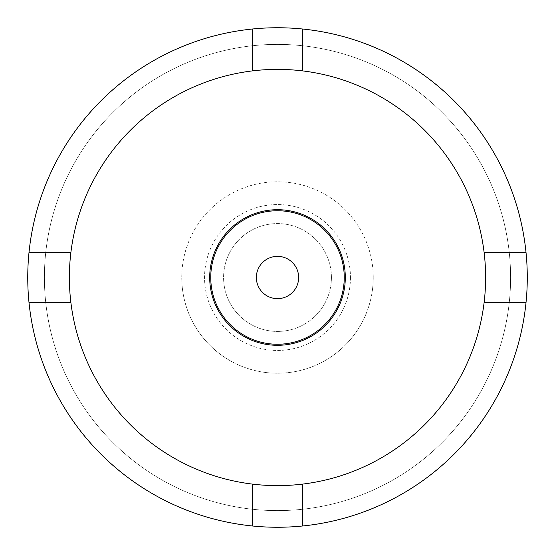 <?xml version="1.0" encoding="UTF-8"?>
<svg xmlns="http://www.w3.org/2000/svg" width="555" height="555" viewBox="0 0 555 555"><rect width="100%" height="100%" fill="white"/><g stroke="black" fill="none" stroke-linecap="round" stroke-linejoin="round"><path stroke-width="0.42" stroke-dasharray="2.77 2.08" d="M350.455 277.5A72.955 72.955 0 0 1 277.5 350.455A72.955 72.955 0 0 1 204.545 277.5A72.955 72.955 0 0 1 277.5 204.545A72.955 72.955 0 0 1 350.455 277.5M331.418 277.5A53.918 53.918 0 0 1 277.5 331.418A53.918 53.918 0 0 1 223.582 277.5A53.918 53.918 0 0 1 277.5 223.582A53.918 53.918 0 0 1 331.418 277.5A53.918 53.918 0 0 1 277.5 331.418A53.918 53.918 0 0 1 223.582 277.5A53.918 53.918 0 0 1 277.5 223.582A53.918 53.918 0 0 1 331.418 277.5M373.238 277.5A95.737 95.737 0 0 1 277.5 373.238A95.737 95.737 0 0 1 181.762 277.5A95.737 95.737 0 0 0 277.5 373.238A95.737 95.737 0 0 0 373.238 277.5A95.737 95.737 0 0 0 277.5 181.762A95.737 95.737 0 0 0 181.762 277.5A95.737 95.737 0 0 1 277.5 181.762A95.737 95.737 0 0 1 373.238 277.5M256.354 277.5A21.145 21.145 0 0 1 277.5 256.354A21.145 21.145 0 0 1 298.646 277.5A21.145 21.145 0 0 1 277.5 298.646A21.145 21.145 0 0 1 256.354 277.5M510.6 277.5A233.1 233.1 0 0 0 277.5 44.4A233.1 233.1 0 0 0 44.4 277.5A233.1 233.1 0 0 0 277.5 510.6A233.1 233.1 0 0 0 510.6 277.5A233.1 233.1 0 0 0 277.5 44.4A233.1 233.1 0 0 0 44.4 277.5A233.1 233.1 0 0 0 277.5 510.6A233.1 233.1 0 0 0 510.6 277.5A233.1 233.1 0 0 0 277.5 44.4A233.1 233.1 0 0 0 44.4 277.5A233.1 233.1 0 0 0 277.5 510.6A233.1 233.1 0 0 0 510.6 277.5A233.1 233.1 0 0 0 277.5 44.4A233.1 233.1 0 0 0 44.4 277.5A233.1 233.1 0 0 0 277.5 510.6A233.1 233.1 0 0 0 510.6 277.5M526.001 302.475L484.12 302.475A208.125 208.125 0 0 0 484.959 260.85L526.695 260.85A249.75 249.75 0 0 1 527.25 277.5A249.75 249.75 0 0 0 277.5 27.75A249.75 249.75 0 0 0 27.75 277.5A249.75 249.75 0 0 1 28.305 260.85L70.041 260.85A208.125 208.125 0 0 0 294.15 484.959A208.125 208.125 0 0 0 485.625 277.5A208.125 208.125 0 0 1 277.5 485.625A208.125 208.125 0 0 1 69.375 277.5A208.125 208.125 0 0 1 277.5 69.375A208.125 208.125 0 0 1 485.625 277.5A208.125 208.125 0 0 0 484.12 252.525L526.001 252.525M527.25 277.5A249.75 249.75 0 0 0 277.5 27.75A249.75 249.75 0 0 0 27.75 277.5A249.75 249.75 0 0 0 277.5 527.25A249.75 249.75 0 0 0 527.25 277.5A249.75 249.75 0 0 0 277.5 27.75A249.75 249.75 0 0 0 27.75 277.5A249.75 249.75 0 0 0 277.5 527.25A249.75 249.75 0 0 0 527.25 277.5A249.75 249.75 0 0 0 277.5 27.75A249.75 249.75 0 0 0 27.75 277.5A249.75 249.75 0 0 0 277.5 527.25A249.75 249.75 0 0 0 527.25 277.5A249.75 249.75 0 0 1 260.85 526.695L260.85 484.959L260.85 526.695A249.75 249.75 0 0 1 27.75 277.5A249.75 249.75 0 0 0 277.5 527.25A249.75 249.75 0 0 0 527.25 277.5M526.695 260.85A249.75 249.75 0 0 0 260.85 28.305A249.75 249.75 0 0 0 28.305 260.85L70.041 260.85A208.125 208.125 0 0 1 260.85 70.041L260.85 28.305L260.85 70.041A208.125 208.125 0 0 1 294.15 70.041L294.15 28.305L294.15 70.041A208.125 208.125 0 0 1 484.959 260.85L526.695 260.85M252.525 526.001L252.525 484.12A208.125 208.125 0 0 0 302.475 484.12L302.475 526.001M302.475 28.999L302.475 70.88A208.125 208.125 0 0 0 252.525 70.88L252.525 28.999M28.999 252.525L70.88 252.525A208.125 208.125 0 0 0 70.88 302.475L28.999 302.475M484.959 294.15L526.695 294.15L484.959 294.15M294.15 526.695L294.15 484.959L294.15 526.695M28.305 294.15L70.041 294.15L28.305 294.15M70.88 252.525A208.125 208.125 0 0 1 252.525 70.88M302.475 70.88A208.125 208.125 0 0 1 484.12 252.525M484.12 302.475A208.125 208.125 0 0 1 302.475 484.12M252.525 484.12A208.125 208.125 0 0 1 70.88 302.475"/><path stroke-width="0.83" d="M210.747 277.5A66.753 66.753 0 0 1 277.5 210.747A66.753 66.753 0 0 1 344.253 277.5A66.753 66.753 0 0 1 277.5 344.253A66.753 66.753 0 0 1 210.747 277.5M209.7 277.5A67.8 67.8 0 0 1 277.5 209.7A67.8 67.8 0 0 1 345.3 277.5A67.8 67.8 0 0 1 277.5 345.3A67.8 67.8 0 0 1 209.7 277.5M28.999 252.525A249.75 249.75 0 0 0 302.475 526.001A249.75 249.75 0 0 0 302.475 28.999A249.75 249.75 0 0 0 28.999 252.525L70.88 252.525A208.125 208.125 0 0 0 302.475 484.12A208.125 208.125 0 0 0 484.12 252.525L526.001 252.525M484.12 252.525A208.125 208.125 0 0 0 252.525 70.88L252.525 28.999M28.999 302.475L70.88 302.475M484.12 302.475L526.001 302.475M252.525 526.001L252.525 484.12M302.475 526.001L302.475 484.12M302.475 70.88L302.475 28.999M256.354 277.5A21.145 21.145 0 0 1 277.5 256.354A21.145 21.145 0 0 1 298.646 277.5A21.145 21.145 0 0 1 277.5 298.646A21.145 21.145 0 0 1 256.354 277.5A21.145 21.145 0 0 1 277.5 256.354A21.145 21.145 0 0 1 298.646 277.5M252.525 70.88A208.125 208.125 0 0 0 70.88 252.525"/></g></svg>
